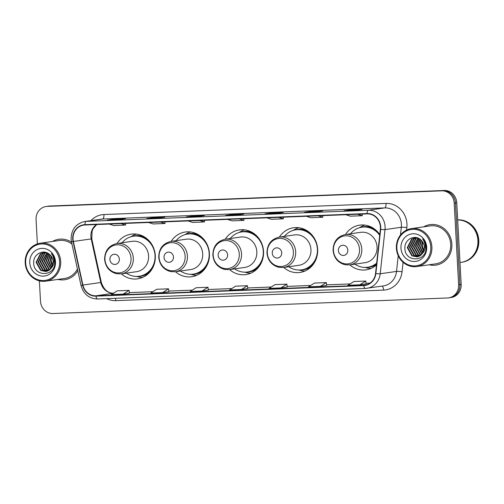 <?xml version="1.0" encoding="UTF-8"?>
<svg xmlns="http://www.w3.org/2000/svg" width="504" height="504" viewBox="0 0 504 504"><rect width="100%" height="100%" fill="white"/><g stroke="black" fill="none" stroke-linecap="round" stroke-linejoin="round"><path stroke-width="0.76" d="M349.858 264.865A22.579 20.91 -98.2 0 0 366.08 269.848A22.579 20.91 -98.2 0 0 376.469 264.947M283.746 267.473A22.579 20.91 -98.2 0 0 299.968 272.456A22.579 20.91 -98.2 0 0 317.652 249.278A22.579 20.91 -98.2 0 0 293.53 227.751A22.579 20.91 -98.2 0 0 279.373 237.107M229.629 269.602A22.579 20.91 -98.2 0 0 245.845 274.586A22.579 20.91 -98.2 0 0 263.535 251.414A22.579 20.91 -98.2 0 0 239.406 229.887A22.579 20.91 -98.2 0 0 225.257 239.243M175.505 271.738A22.579 20.91 -98.2 0 0 191.728 276.721A22.579 20.91 -98.2 0 0 209.412 253.543A22.579 20.91 -98.2 0 0 185.289 232.016A22.579 20.91 -98.2 0 0 171.133 241.378M121.388 273.874A22.579 20.91 -98.2 0 0 137.605 278.851A22.579 20.91 -98.2 0 0 155.295 255.679A22.579 20.91 -98.2 0 0 131.166 234.152A22.579 20.91 -98.2 0 0 117.01 243.508M379.77 234.599A22.579 20.91 -98.2 0 0 359.642 225.149A22.579 20.91 -98.2 0 0 345.486 234.505M39.388 280.873L40.49 301.241A12.783 11.831 -98.2 0 0 53.015 313.526L447.483 297.977A12.783 11.831 -98.2 0 0 448.617 297.877L451.162 297.505A12.783 11.831 -98.2 0 0 461.179 284.388L456.756 202.759A12.783 11.831 -98.2 0 0 444.232 190.474L49.764 206.023A12.783 11.831 -98.2 0 0 48.636 206.123L47.357 206.306A12.783 11.831 -98.2 0 1 48.491 206.205A12.783 11.831 -98.2 0 0 47.357 206.306L46.085 206.495A12.783 11.831 -98.2 0 0 36.074 219.612L37.384 243.898M448.617 297.877A12.783 11.831 -98.2 0 0 458.627 284.76L454.205 203.131A12.783 11.831 -98.2 0 0 441.68 190.84L48.491 206.205L442.953 190.657A12.783 11.831 -98.2 0 1 455.477 202.942A12.783 11.831 -98.2 0 0 442.953 190.657L444.232 190.474M458.627 284.76L459.9 284.571L455.477 202.942L459.9 284.571A12.783 11.831 -98.2 0 1 449.889 297.694A12.783 11.831 -98.2 0 0 459.9 284.571L461.179 284.388M57.966 279.418A20.45 18.931 -98.2 0 0 64.669 279.739A20.45 18.931 -98.2 0 0 77.805 270.755A20.45 18.931 -98.2 0 1 64.669 279.739A20.45 18.931 -98.2 0 1 57.966 279.418M429.156 264.783A20.45 18.931 -98.2 0 0 435.859 265.11A20.45 18.931 -98.2 0 0 451.88 244.119A20.45 18.931 -98.2 0 0 430.032 224.627A20.45 18.931 -98.2 0 0 423.694 226.832A20.45 18.931 -98.2 0 1 430.032 224.627L430.032 224.627A20.45 18.931 -98.2 0 1 451.88 244.119A20.45 18.931 -98.2 0 1 435.859 265.11A20.45 18.931 -98.2 0 1 429.156 264.783M73.036 239.104A13.633 12.625 81.8 0 1 83.714 225.112A13.633 12.625 81.8 0 1 84.924 224.998L367.044 213.879A13.633 12.625 81.8 0 1 380.344 229.358L375.543 273.514A13.633 12.625 81.8 0 1 364.928 285.138A13.633 12.625 81.8 0 1 363.718 285.251L95.949 295.804A13.633 12.625 81.8 0 1 82.914 285.05L73.357 241.46A13.633 12.625 81.8 0 1 73.036 239.104M72.721 239.117A13.973 12.94 -98.2 0 0 73.049 241.529L82.606 285.119A13.973 12.94 -98.2 0 0 95.968 296.144L363.737 285.592A13.973 12.94 -98.2 0 0 375.852 273.565L380.659 229.402A13.973 12.94 -98.2 0 0 367.025 213.538L84.905 224.658A13.973 12.94 -98.2 0 0 72.721 239.117M355.78 210.319L362.149 209.399L350.318 209.866L343.942 210.785L355.78 210.319L343.993 210.779A3.408 1.279 87.7 0 0 343.942 210.785M350.356 210.527L350.318 209.866M316.329 211.875L322.705 210.956L310.873 211.422L304.498 212.341L316.329 211.875M310.905 212.083L310.873 211.422M276.885 213.425L283.261 212.512L271.423 212.978L265.054 213.891L276.885 213.425M271.461 213.639L271.423 212.978M119.095 219.649L125.471 218.73L113.639 219.196L107.264 220.116L119.095 219.649M113.671 219.857L113.639 219.196M158.546 218.093L164.921 217.174L153.084 217.64L146.708 218.56L158.546 218.093M153.121 218.301L153.084 217.64M197.99 216.537L204.366 215.618L192.528 216.084L186.159 217.004L197.99 216.537M192.566 216.745L192.528 216.084M237.441 214.981L243.81 214.061L231.979 214.528L225.603 215.447L237.441 214.981M232.016 215.195L231.979 214.528M71.555 242.254A20.45 18.931 -98.2 0 0 58.836 239.255A20.45 18.931 -98.2 0 0 52.498 241.46A20.45 18.931 -98.2 0 1 58.836 239.255A20.45 18.931 -98.2 0 1 71.555 242.254M441.68 190.84L47.212 206.388A12.783 11.831 -98.2 0 0 46.085 206.495M320.368 286.36L326.674 285.453L326.327 282.599L314.496 283.065L308.53 286.826L320.368 286.36L326.327 282.599M359.812 284.804L365.778 281.043L353.94 281.509L347.981 285.27L359.812 284.804L366.118 283.891M202.028 291.022L208.335 290.115L207.988 287.261L196.157 287.727L190.191 291.488L202.028 291.022L207.988 287.261M162.578 292.578L168.89 291.671L168.544 288.817L156.706 289.283L150.746 293.044L162.578 292.578L168.544 288.817M123.133 294.134L129.44 293.227L129.093 290.373L117.262 290.839L111.296 294.601L123.133 294.134L129.093 290.373M280.917 287.916L287.23 287.003L286.883 284.155L275.052 284.621L269.086 288.382L280.917 287.916L286.883 284.155M241.473 289.466L247.439 285.705L235.601 286.178L229.641 289.932L241.473 289.466L247.779 288.553M227.462 219.385L232.067 220.847L243.898 220.38L243.917 218.736M239.293 218.919L243.898 220.38M188.011 220.935L192.616 222.403L204.454 221.936L204.473 220.286M199.849 220.469L204.454 221.936M148.567 222.491L153.172 223.959L165.003 223.493L165.022 221.842M160.404 222.025L165.003 223.493M109.122 224.047L113.721 225.515L125.559 225.049L125.578 223.398M120.954 223.581L125.559 225.049M266.906 217.829L271.511 219.29L283.343 218.824L283.361 217.18M278.743 217.363L283.343 218.824M306.356 216.273L310.955 217.741L322.793 217.274L322.812 215.624M318.188 215.806L322.793 217.274M345.801 214.717L350.406 216.184L362.237 215.718L362.256 214.068M357.632 214.25L362.237 215.718M247.439 285.705L247.785 288.559M365.778 281.043L366.125 283.897M51.603 256.775A9.633 8.915 -98.2 0 0 51.244 260.083A9.633 8.915 -98.2 0 0 52.781 264.978M59.592 261.582A18.32 16.96 -98.2 0 0 41.643 243.974A18.32 16.96 -98.2 0 0 25.672 262.918A18.32 16.96 -98.2 0 0 43.621 280.533A18.32 16.96 -98.2 0 0 59.592 261.582M60.7 261.507A19.171 17.753 -98.2 0 0 40.219 243.23A19.171 17.753 -98.2 0 0 25.2 262.905A19.171 17.753 -98.2 0 0 45.681 281.182A19.171 17.753 -98.2 0 0 60.7 261.507M71.952 244.062A19.171 17.753 -98.2 0 0 59.018 240.521L40.219 243.23M52.347 266.219L50.255 260.221L51.061 255.994M51.502 267.763L48.233 260.511L49.877 254.709M51.723 267.429L48.743 260.442L50.167 254.98M50.633 268.909L46.21 260.807L48.775 253.796M50.854 268.651L46.715 260.732L49.045 253.997M49.732 269.785L48.762 269.293L44.188 261.097L47.729 253.147M49.959 269.59L49.266 269.218L44.692 261.022L47.987 253.292M48.794 270.453L46.733 269.583L42.166 261.387L46.74 252.693M49.027 270.302L47.244 269.508L42.67 261.311L46.979 252.787M47.83 270.957L44.711 269.873L40.137 261.677L44.484 253.134L45.845 252.391M48.075 270.843L45.221 269.804L40.648 261.608L44.988 253.058L46.053 252.454M46.847 271.31L42.689 270.169L38.115 261.973L42.462 253.424L45.133 252.221L40.44 253.714L36.093 262.263L40.666 270.459L45.845 271.517L49.247 270.157L51.421 267.889L53.14 261.671C52.933 258.772 51.78 256.391 49.675 254.533C43.703 248.585 33.289 254.117 33.692 262.489C33.27 277.395 55.402 276.935 54.779 262.445L54.76 261.721C54.558 258.571 53.43 255.843 51.389 253.531C53.172 256.019 54.016 258.741 53.934 261.696C53.827 264.165 52.989 266.232 51.421 267.889M47.093 271.234L43.193 270.094L38.625 261.897L42.966 253.348L45.284 252.252M46.097 271.48L41.17 270.383L36.597 262.187L40.944 253.638L44.365 252.277M29.768 262.76A13.892 12.865 -98.2 0 0 43.382 276.116A13.892 12.865 -98.2 0 0 55.497 261.746A13.892 12.865 -98.2 0 0 41.882 248.39A13.892 12.865 -98.2 0 0 29.768 262.76M45.681 281.182L64.487 278.473A19.171 17.753 -98.2 0 0 77.408 268.947M119.36 259.163A5.116 4.731 -98.2 0 0 114.351 254.249A5.116 4.731 -98.2 0 0 109.897 259.535A5.116 4.731 -98.2 0 0 114.906 264.449A5.116 4.731 -98.2 0 0 119.36 259.163M121.3 273.886L136.571 271.681A15.341 14.2 -98.2 0 0 148.585 255.944A15.341 14.2 -98.2 0 0 132.199 241.322L116.928 243.52C108.914 245.41 104.8 250.683 104.605 259.339C105.462 266.937 109.418 271.738 116.468 273.722L121.3 273.886A15.341 14.2 -98.2 0 0 133.314 258.142A15.341 14.2 -98.2 0 0 116.928 243.52M126.384 273.149A20.236 18.736 -98.2 0 0 139.186 276.261A20.236 18.736 -98.2 0 0 155.037 255.49A20.236 18.736 -98.2 0 0 133.415 236.2A20.236 18.736 -98.2 0 0 122.012 242.789M150.545 242.544A20.236 18.736 -98.2 0 0 134.051 236.105L133.415 236.2M139.186 276.261L139.822 276.167A20.236 18.736 -98.2 0 0 153.827 265.337M142.556 277.452A22.157 20.513 81.8 0 1 138.228 276.866L136.534 276.438M130.82 236.773L132.325 235.885A22.157 20.513 81.8 0 1 136.313 234.102M173.483 257.027A5.116 4.731 -98.2 0 0 168.475 252.113A5.116 4.731 -98.2 0 0 164.014 257.399A5.116 4.731 -98.2 0 0 169.023 262.319A5.116 4.731 -98.2 0 0 173.483 257.027M175.417 271.75L190.695 269.552A15.341 14.2 -98.2 0 0 202.709 253.808A15.341 14.2 -98.2 0 0 186.322 239.186L171.045 241.391C163.031 243.281 158.924 248.554 158.722 257.204C159.585 264.808 163.542 269.602 170.591 271.593L175.417 271.75A15.341 14.2 -98.2 0 0 187.431 256.007A15.341 14.2 -98.2 0 0 171.045 241.391M180.508 271.02A20.236 18.736 -98.2 0 0 193.303 274.126A20.236 18.736 -98.2 0 0 209.154 253.355A20.236 18.736 -98.2 0 0 187.532 234.064A20.236 18.736 -98.2 0 0 176.135 240.654M204.668 240.408A20.236 18.736 -98.2 0 0 188.175 233.969L187.532 234.064M193.303 274.126L193.939 274.031A20.236 18.736 -98.2 0 0 207.95 263.201M196.673 275.316A22.157 20.513 81.8 0 1 192.345 274.73L190.657 274.302M184.943 234.643L186.448 233.755A22.157 20.513 81.8 0 1 190.436 231.966M227.606 254.898A5.116 4.731 -98.2 0 0 222.592 249.978A5.116 4.731 -98.2 0 0 218.137 255.27A5.116 4.731 -98.2 0 0 223.146 260.184A5.116 4.731 -98.2 0 0 227.606 254.898M229.541 269.615L244.812 267.416A15.341 14.2 -98.2 0 0 256.826 251.679A15.341 14.2 -98.2 0 0 240.439 237.056L225.168 239.255C217.155 241.145 213.047 246.418 212.846 255.068C213.702 262.672 217.659 267.466 224.708 269.457L229.541 269.615A15.341 14.2 -98.2 0 0 241.555 253.877A15.341 14.2 -98.2 0 0 225.168 239.255M234.625 268.884A20.236 18.736 -98.2 0 0 247.426 271.99A20.236 18.736 -98.2 0 0 263.277 251.225A20.236 18.736 -98.2 0 0 241.655 231.928A20.236 18.736 -98.2 0 0 230.252 238.524M258.785 238.279A20.236 18.736 -98.2 0 0 242.292 231.84L241.655 231.928M247.426 271.99L248.062 271.902A20.236 18.736 -98.2 0 0 262.067 261.072M250.797 273.187A22.157 20.513 81.8 0 1 246.469 272.595L244.774 272.166M239.066 232.508L240.566 231.619A22.157 20.513 81.8 0 1 244.553 229.837M281.723 252.762A5.116 4.731 -98.2 0 0 276.715 247.848A5.116 4.731 -98.2 0 0 272.255 253.134A5.116 4.731 -98.2 0 0 277.269 258.048A5.116 4.731 -98.2 0 0 281.723 252.762M283.664 267.485L298.935 265.287A15.341 14.2 -98.2 0 0 310.949 249.543A15.341 14.2 -98.2 0 0 294.563 234.921L279.292 237.119C271.272 239.016 267.164 244.282 266.962 252.939C267.826 260.543 271.782 265.337 278.832 267.322L283.664 267.485A15.341 14.2 -98.2 0 0 295.678 251.742A15.341 14.2 -98.2 0 0 279.292 237.119M288.748 266.748A20.236 18.736 -98.2 0 0 301.543 269.861A20.236 18.736 -98.2 0 0 317.4 249.089A20.236 18.736 -98.2 0 0 295.779 229.799A20.236 18.736 -98.2 0 0 284.376 236.389M312.908 236.143A20.236 18.736 -98.2 0 0 296.415 229.704L295.779 229.799M301.543 269.861L302.179 269.766A20.236 18.736 -98.2 0 0 316.191 258.936M304.92 271.051A22.157 20.513 81.8 0 1 300.586 270.465L298.897 270.037M293.183 230.372L294.689 229.484A22.157 20.513 81.8 0 1 298.677 227.701M347.836 250.154A5.116 4.731 -98.2 0 0 342.827 245.24A5.116 4.731 -98.2 0 0 338.367 250.532A5.116 4.731 -98.2 0 0 343.381 255.446A5.116 4.731 -98.2 0 0 347.836 250.154M349.776 264.877L365.047 262.678A15.341 14.2 -98.2 0 0 377.061 246.935A15.341 14.2 -98.2 0 0 360.675 232.319L345.404 234.518C337.384 236.407 333.276 241.681 333.075 250.331C333.938 257.935 337.894 262.729 344.944 264.72L349.776 264.877A15.341 14.2 -98.2 0 0 361.79 249.14A15.341 14.2 -98.2 0 0 345.404 234.518M379.695 235.318A20.236 18.736 -98.2 0 0 361.891 227.191A20.236 18.736 -98.2 0 0 350.488 233.78M379.021 233.535A20.236 18.736 -98.2 0 0 362.527 227.096L361.891 227.191M354.86 264.146A20.236 18.736 -98.2 0 0 367.655 267.252L368.298 267.164A20.236 18.736 -98.2 0 0 376.62 263.598M367.655 267.252A20.236 18.736 -98.2 0 0 376.671 263.126M371.032 268.443A22.157 20.513 81.8 0 1 366.704 267.857L365.009 267.429M359.295 227.77L360.801 226.882A22.157 20.513 81.8 0 1 364.789 225.093M422.793 242.141A9.633 8.915 -98.2 0 0 422.434 245.448A9.633 8.915 -98.2 0 0 423.977 250.349M430.788 246.954A18.32 16.96 -98.2 0 0 412.833 229.339A18.32 16.96 -98.2 0 0 396.862 248.289A18.32 16.96 -98.2 0 0 414.817 265.904A18.32 16.96 -98.2 0 0 430.788 246.954M431.896 246.878A19.171 17.753 -98.2 0 0 411.409 228.602A19.171 17.753 -98.2 0 0 396.39 248.277A19.171 17.753 -98.2 0 0 416.877 266.553A19.171 17.753 -98.2 0 0 431.896 246.878M416.877 266.553L435.676 263.844A19.171 17.753 -98.2 0 0 450.696 244.169A19.171 17.753 -98.2 0 0 430.214 225.893L411.409 228.602M459.988 262.496L461.236 262.319A21.3 19.725 -98.2 0 0 477.924 240.452A21.3 19.725 -98.2 0 0 457.689 219.958M461.317 262.307A21.3 19.725 -98.2 0 0 461.393 262.294A21.3 19.725 -98.2 0 0 478.082 240.433A21.3 19.725 -98.2 0 0 457.682 219.939M461.393 262.294L462.111 262.193A21.3 19.725 -98.2 0 0 478.8 240.326A21.3 19.725 -98.2 0 0 457.682 219.857M423.536 251.584L421.451 245.593L422.251 241.359M422.699 253.134L419.429 245.883L421.067 240.074M422.913 252.794L419.933 245.807L421.357 240.351M421.829 254.281L417.406 246.173L419.964 239.167M422.05 254.022L417.911 246.103L420.235 239.368M420.922 255.156L419.952 254.659L415.378 246.462L418.919 238.518M421.155 254.955L420.456 254.589L415.888 246.393L419.177 238.657M419.983 255.824L417.929 254.955L413.356 246.758L417.936 238.058M420.223 255.673L418.433 254.879L413.86 246.683L418.175 238.159M419.026 256.322L415.907 255.244L411.333 247.048L415.68 238.499L417.035 237.756M419.265 256.215L416.411 255.169L411.837 246.973L416.184 238.43L417.249 237.819M418.043 256.675L413.879 255.534L409.311 247.338L413.652 238.789L416.323 237.592L411.629 239.085L407.289 247.628L411.856 255.824L417.035 256.889L420.437 255.522L422.617 253.254L424.337 247.042C424.129 244.144 422.969 241.762 420.865 239.898C414.899 233.957 404.479 239.488 404.888 247.855C404.46 262.767 426.592 262.3 425.974 247.811L425.949 247.092C425.748 243.942 424.626 241.208 422.585 238.902C424.362 241.391 425.212 244.112 425.13 247.067C425.023 249.537 424.185 251.597 422.617 253.254M418.289 256.599L414.389 255.465L409.815 247.269L414.162 238.72L416.474 237.617M417.293 256.851L412.366 255.755L407.793 247.558L412.14 239.009L415.554 237.642M400.964 248.126A13.892 12.865 -98.2 0 0 414.578 261.481A13.892 12.865 -98.2 0 0 426.686 247.118A13.892 12.865 -98.2 0 0 413.072 233.762A13.892 12.865 -98.2 0 0 400.964 248.126M49.764 206.023L47.212 206.388M456.756 202.759L454.205 203.131M96.497 224.545A13.633 12.625 -98.2 0 0 90.884 236.534A13.633 12.625 -98.2 0 0 91.205 238.89L100.756 282.479A13.633 12.625 -98.2 0 0 113.45 293.24M90.959 220.626A21.3 19.725 81.8 0 1 103.95 214.547L386.07 203.427A4.259 1.6 -92.3 0 1 384.709 207.906L102.583 219.032A17.041 15.782 -98.2 0 0 101.077 219.164L84.76 221.514A17.041 15.782 81.8 0 1 86.272 221.376A4.259 1.6 87.7 0 0 84.905 224.658M386.07 203.427A21.3 19.725 81.8 0 1 406.949 223.908A21.3 19.725 81.8 0 1 406.848 227.613L406.577 230.076M380.659 229.402A4.259 0.428 6.2 0 0 385.012 229.603L401.329 227.254A17.041 15.782 -98.2 0 0 401.404 224.293A17.041 15.782 -98.2 0 0 384.709 207.906L368.392 210.256A17.041 15.782 81.8 0 1 385.012 229.603L380.211 273.767A17.041 15.782 81.8 0 1 366.937 288.294A17.041 15.782 81.8 0 1 365.431 288.427A4.259 1.6 87.7 0 1 365.369 288.433L383.254 285.944A17.041 15.782 -98.2 0 0 396.528 271.417L398.229 255.742M84.76 221.514C75.877 223.618 71.322 229.471 71.102 239.079L71.492 241.97L73.049 241.529M365.305 288.433L97.663 298.985A4.259 1.6 -92.3 0 1 97.606 298.992A4.259 1.6 -92.3 0 1 95.968 296.144M363.737 285.592A4.259 1.6 87.7 0 0 365.369 288.433L97.606 298.992C89.069 298.67 83.551 294.197 81.05 285.566L82.606 285.119M375.852 273.565A4.259 0.428 6.2 0 0 380.211 273.767L396.528 271.417A4.259 0.428 -173.8 0 1 402.041 271.769A21.3 19.725 81.8 0 1 383.569 290.102L115.807 300.655A21.3 19.725 81.8 0 1 106.609 298.633M367.025 213.538A4.259 1.6 -92.3 0 1 368.392 210.256L86.272 221.376L102.583 219.032A4.259 1.6 -92.3 0 0 103.95 214.547M403.074 262.294L402.041 271.769M400.485 235.003L401.329 227.254A4.259 0.428 -173.8 0 1 406.848 227.613M115.397 298.286A4.259 1.6 -92.3 0 1 115.807 300.655M382.057 286.114A4.259 1.6 -92.3 0 1 383.569 290.102M363.718 285.251L366.112 284.905M73.357 241.46L91.772 238.852L101.329 282.442L82.914 285.05M95.949 295.804L113.368 293.297M129.37 292.616L152.888 291.69L129.37 292.616M168.815 291.066L192.339 290.14L168.815 291.06M231.796 288.578L208.259 289.504L231.783 288.584M271.24 287.022L247.71 287.948L271.228 287.028M310.685 285.466L287.154 286.392L310.678 285.472M326.605 284.842L350.123 283.916L326.598 284.842M366.049 283.292L369.993 283.135L366.049 283.286M131.034 258.35A14.093 13.047 -98.2 0 0 117.224 244.805A14.093 13.047 -98.2 0 0 104.939 259.377A14.093 13.047 -98.2 0 0 118.749 272.922A14.093 13.047 -98.2 0 0 131.034 258.35M144.201 236.817A20.431 18.913 -98.2 0 0 132.47 236.357M138.235 276.368A20.431 18.913 -98.2 0 0 149.354 272.62M185.151 256.215A14.093 13.047 -98.2 0 0 171.347 242.67A14.093 13.047 -98.2 0 0 159.062 257.248A14.093 13.047 -98.2 0 0 172.866 270.793A14.093 13.047 -98.2 0 0 185.151 256.215M198.318 234.681A20.431 18.913 -98.2 0 0 186.593 234.228M192.352 274.233A20.431 18.913 -98.2 0 0 203.477 270.484M239.274 254.085A14.093 13.047 -98.2 0 0 225.464 240.54A14.093 13.047 -98.2 0 0 213.179 255.112A14.093 13.047 -98.2 0 0 226.989 268.657A14.093 13.047 -98.2 0 0 239.274 254.085M252.441 232.552A20.431 18.913 -98.2 0 0 240.71 232.092M246.475 272.103A20.431 18.913 -98.2 0 0 257.594 268.355M293.391 251.95A14.093 13.047 -98.2 0 0 279.588 238.405A14.093 13.047 -98.2 0 0 267.303 252.977A14.093 13.047 -98.2 0 0 281.112 266.528A14.093 13.047 -98.2 0 0 293.391 251.95M306.558 230.416A20.431 18.913 -98.2 0 0 294.834 229.956M300.598 269.968A20.431 18.913 -98.2 0 0 311.718 266.219M359.503 249.348A14.093 13.047 -98.2 0 0 345.7 235.796A14.093 13.047 -98.2 0 0 333.415 250.375A14.093 13.047 -98.2 0 0 347.224 263.92A14.093 13.047 -98.2 0 0 359.503 249.348M372.67 227.814A20.431 18.913 -98.2 0 0 360.946 227.354M366.71 267.366A20.431 18.913 -98.2 0 0 376.513 264.543M71.492 241.97L81.05 285.566M101.329 282.442C103.849 289.781 108.045 293.372 113.91 293.221M91.772 238.852L92.125 231.034L93.133 228.665L96.705 224.538M237.466 214.981L225.653 215.441M198.015 216.531L186.209 216.997M158.571 218.087L146.758 218.553M119.12 219.643L107.314 220.109M276.91 213.425L265.098 213.891M316.354 211.869L304.548 212.335"/></g></svg>
